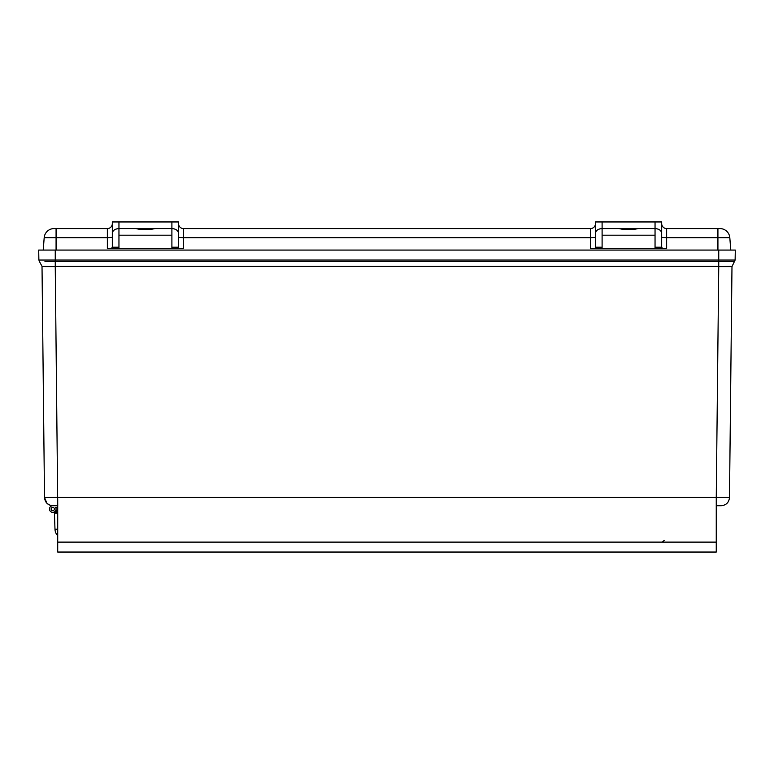 <?xml version="1.0" encoding="UTF-8"?>
<svg xmlns="http://www.w3.org/2000/svg" width="774" height="774" viewBox="0 0 774 774"><rect width="100%" height="100%" fill="white"/><g stroke="black" fill="none" stroke-linecap="round" stroke-linejoin="round"><path stroke-width="1.16" d="M734.352 261.583L731.981 266.624L735.126 260.045L718.746 260.045L718.746 266.333L55.254 266.333L55.254 261.583L734.352 261.583L735.126 260.045L735.3 250.079L718.746 250.079L718.746 260.045L55.254 260.045L55.254 261.583L44.969 261.583M728.944 266.624L731.981 266.624L729.495 497.469L724.532 497.508M731.981 266.624L718.746 266.624L716.26 497.469L729.495 497.469C728.963 502.49 726.186 505.238 721.165 505.722L716.26 505.722L721.165 505.722C726.186 505.238 728.963 502.49 729.495 497.469M45.056 266.624L55.254 266.624L57.74 505.722L49.981 505.209M49.507 505.025L47.069 503.4M46.924 503.264L44.505 497.469L716.26 497.469L716.26 505.722M44.505 497.469C45.037 502.49 47.814 505.238 52.835 505.722C47.814 505.238 45.037 502.49 44.505 497.469L42.019 266.333L39.174 261.051M55.254 250.079L55.254 260.045L38.874 260.045L38.7 250.079L718.746 250.079M38.874 260.045L39.648 261.583M43.228 250.079L44.186 237.724A9.927 9.927 0 0 1 54.083 228.572L56.076 228.572L56.076 237.724L44.186 237.724A9.927 9.927 0 0 1 54.083 228.572M717.924 250.079L717.924 237.724L666.637 237.724L666.637 248.425L590.523 248.425L590.523 237.724L183.477 237.724L183.477 248.425L107.363 248.425L107.363 237.724L56.076 237.724L56.076 250.079M730.772 250.079L729.814 237.724L717.924 237.724L717.924 228.572L666.637 228.572L666.637 237.724L661.673 237.337M666.637 248.425L662.554 248.425L661.673 247.216L655.046 247.216L655.046 248.425M112.327 237.337L107.363 237.724L107.363 228.572L56.076 228.572M118.954 248.425L118.954 247.216L112.327 247.216L111.446 248.425M183.477 248.425L179.404 248.425L178.513 247.806L178.513 221.954L171.896 221.954L171.896 248.425M595.487 237.337L590.523 237.724L590.523 228.572L183.477 228.572L183.477 237.724L178.513 237.337M602.104 248.425L602.104 221.954L595.487 221.954L595.487 247.806L594.596 248.425M717.924 228.572L719.917 228.572A9.927 9.927 0 0 1 729.814 237.724M619.065 228.572C625.392 230.081 631.739 230.081 638.086 228.572M602.104 221.954L661.673 221.954L661.673 233.245C661.248 230.42 659.042 228.862 655.046 228.572L655.046 247.216M661.673 223.609A4.963 4.963 0 0 0 666.637 228.572M661.673 233.245L661.673 247.216M107.363 228.572A4.963 4.963 0 0 0 112.327 223.609M112.327 247.216L112.327 221.954L171.896 221.954M118.954 247.216L118.954 228.572C114.958 228.862 112.752 230.42 112.327 233.245M135.914 228.572C142.242 230.081 148.579 230.081 154.935 228.572M178.513 223.609L178.513 223.609A4.963 4.963 0 0 0 183.477 228.572M590.523 228.572A4.963 4.963 0 0 0 595.487 223.609L595.487 223.609M655.046 221.954L655.046 228.572L602.104 228.572C598.109 228.862 595.903 230.42 595.487 233.245M178.513 233.245C178.097 230.42 175.892 228.862 171.896 228.572L118.954 228.572L118.954 221.954M57.711 499.036L57.711 542.119L716.26 542.119L716.26 499.036M716.26 542.119L716.26 552.046L57.711 552.046L57.711 542.119M57.711 529.222L54.983 529.222A9.927 9.927 0 0 0 57.711 535.734A9.927 9.927 0 0 1 54.983 529.222L54.422 513.162L57.711 513.162M51.113 509.031A1.654 1.654 0 0 1 53.59 507.599A1.654 1.654 0 0 1 53.59 510.463A1.654 1.654 0 0 1 51.113 509.031M56.076 507.376L55.631 507.376A3.309 3.309 0 0 1 53.899 512.136A3.309 3.309 0 0 1 49.507 509.602A3.309 3.309 0 0 1 52.767 505.722L56.076 505.722M52.767 505.722L57.711 505.722M54.422 509.031A1.654 1.654 0 0 0 51.935 507.599A1.654 1.654 0 0 0 51.935 510.463A1.654 1.654 0 0 0 54.422 509.031A1.654 1.654 0 0 1 51.955 510.472A1.654 1.654 0 0 1 51.906 507.618A1.654 1.654 0 0 1 54.422 508.973M57.711 507.376L55.631 507.376M57.711 512.185L52.874 512.34L56.173 512.233L52.874 512.34L56.173 512.233L52.874 512.34L56.173 512.233L52.874 512.34L56.173 512.233L52.874 512.34L56.173 512.233L52.874 512.34L56.173 512.233L52.874 512.34L56.173 512.233L52.874 512.34L56.173 512.233L52.874 512.34L56.173 512.233L52.874 512.34L56.173 512.233L52.874 512.34L56.173 512.233L52.874 512.34L56.173 512.233L56.125 510.579L57.711 510.53M718.746 266.624L731.981 266.333M55.254 266.624L42.019 266.333M602.104 235.19L655.046 235.19M118.954 235.19L171.896 235.19M178.513 247.216L171.896 247.216M602.104 247.216L595.487 247.216M664.15 540.465L662.196 542.119L664.15 540.465"/></g></svg>
